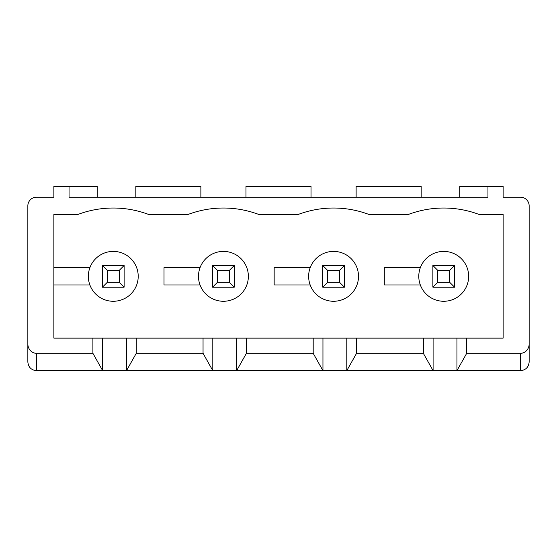 <?xml version="1.0" encoding="UTF-8"?>
<svg xmlns="http://www.w3.org/2000/svg" width="557" height="557" viewBox="0 0 557 557"><rect width="100%" height="100%" fill="white"/><g stroke="black" fill="none" stroke-linecap="round" stroke-linejoin="round"><path stroke-width="0.84" d="M97.231 197.192L97.231 186.351L69.047 186.351L69.047 197.192L487.953 197.192L487.953 186.351L459.769 186.351L459.769 197.192M520.475 370.649L456.949 370.649L466.703 353.305L520.475 353.305L520.475 370.649C525.731 370.127 528.628 367.237 529.15 361.98L529.15 205.86A8.675 8.675 0 0 0 520.475 197.192L503.131 197.192L503.131 186.351L487.953 186.351M356.125 197.192L356.125 186.351L421.169 186.351L421.169 197.192M245.978 197.192L245.978 186.351L311.022 186.351L311.022 197.192M135.831 197.192L135.831 186.351L200.875 186.351L200.875 197.192M138.213 276.335A24.933 24.933 0 0 1 89.9 285.003A24.933 24.933 0 0 1 108.873 251.792A24.933 24.933 0 0 1 138.213 276.335M92.901 338.127L503.131 338.127L503.131 214.536L479.278 214.536A100.448 100.448 0 0 0 408.163 214.536L369.131 214.536A100.448 100.448 0 0 0 298.016 214.536L258.984 214.536A100.448 100.448 0 0 0 187.869 214.536L148.837 214.536A100.448 100.448 0 0 0 77.722 214.536L53.869 214.536L53.869 338.127L92.901 338.127L92.901 353.305L102.655 370.649L36.525 370.649C31.269 370.127 28.372 367.237 27.85 361.98L27.85 343.961A9.344 8.675 90 0 0 36.525 353.305L92.901 353.305M69.047 186.351L53.869 186.351L53.869 197.192L36.525 197.192A8.675 8.675 0 0 0 27.85 205.86L27.85 343.961M468.653 276.335A24.933 24.933 0 0 1 420.34 285.003A24.933 24.933 0 0 1 439.313 251.792A24.933 24.933 0 0 1 468.653 276.335M456.949 338.127L456.949 370.649L102.655 370.649L102.655 338.127M136.263 338.127L136.263 353.305L203.047 353.305L212.802 370.649L212.802 338.127M203.047 338.127L203.047 353.305M126.509 338.127L126.509 370.649L136.263 353.305M356.557 338.127L356.557 353.305L423.341 353.305L433.095 370.649L433.095 338.127M423.341 338.127L423.341 353.305M246.41 338.127L246.41 353.305L313.194 353.305L322.949 370.649L322.949 338.127M313.194 338.127L313.194 353.305M346.802 338.127L346.802 370.649L356.557 353.305M520.475 353.305A9.344 8.675 -90 0 0 529.15 343.961M466.703 338.127L466.703 353.305M420.34 267.659L384.309 267.659L384.309 285.003L420.34 285.003M310.193 267.659L274.162 267.659L274.162 285.003L310.193 285.003A24.933 24.933 0 0 1 329.166 251.792A24.933 24.933 0 0 1 358.506 276.335A24.933 24.933 0 0 1 310.193 285.003M236.655 338.127L236.655 370.649L246.41 353.305M200.047 267.659L164.016 267.659L164.016 285.003L200.047 285.003A24.933 24.933 0 0 1 219.019 251.792A24.933 24.933 0 0 1 248.359 276.335A24.933 24.933 0 0 1 200.047 285.003M53.869 285.003L89.9 285.003M89.9 267.659L53.869 267.659M102.439 287.175L102.439 265.487L124.12 265.487L124.12 287.175L102.439 287.175L107.313 282.295L119.24 282.295L124.12 287.175M124.12 265.487L119.24 270.368L107.313 270.368L102.439 265.487M119.24 282.295L119.24 270.368M107.313 270.368L107.313 282.295M212.586 287.175L212.586 265.487L234.267 265.487L234.267 287.175L212.586 287.175L217.467 282.295L229.387 282.295L234.267 287.175M234.267 265.487L229.387 270.368L217.467 270.368L212.586 265.487M229.387 282.295L229.387 270.368M217.467 270.368L217.467 282.295M322.733 287.175L322.733 265.487L344.414 265.487L344.414 287.175L322.733 287.175L327.613 282.295L339.533 282.295L344.414 287.175M344.414 265.487L339.533 270.368L327.613 270.368L322.733 265.487M339.533 282.295L339.533 270.368M327.613 270.368L327.613 282.295M432.88 287.175L432.88 265.487L454.561 265.487L454.561 287.175L432.88 287.175L437.76 282.295L449.687 282.295L454.561 287.175M454.561 265.487L449.687 270.368L437.76 270.368L432.88 265.487M449.687 282.295L449.687 270.368M437.76 270.368L437.76 282.295M36.525 370.649L36.525 353.305"/></g></svg>
